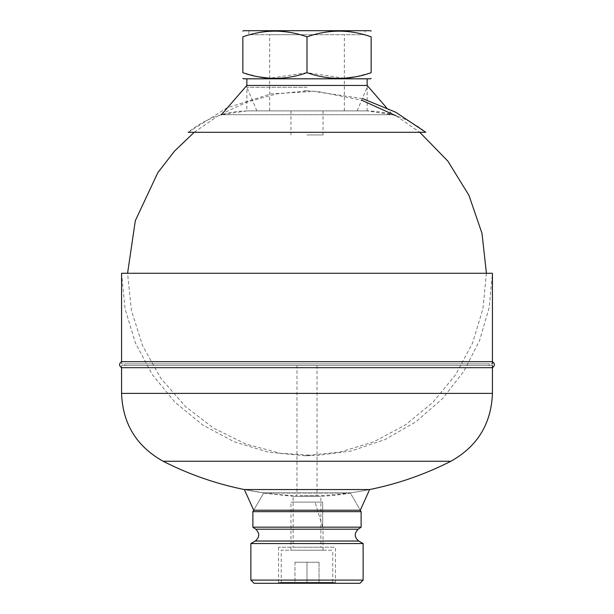 <?xml version="1.0" encoding="UTF-8"?>
<svg xmlns="http://www.w3.org/2000/svg" width="614" height="614" viewBox="0 0 614 614"><rect width="100%" height="100%" fill="white"/><g stroke="black" fill="none" stroke-linecap="round" stroke-linejoin="round"><path stroke-width="0.46" stroke-dasharray="3.07 2.3" d="M307 110.888L256.882 110.888L307 110.888M307 134.942L323.041 134.942L307 134.942M248.002 110.888L365.998 110.888L248.002 110.888C225.591 111.111 205.659 118.249 188.199 132.302L227.057 107.857L270.789 93.888L316.624 91.279L361.654 100.197M365.998 110.888C388.409 111.111 408.341 118.249 425.801 132.302L188.199 132.302M396.207 115.862L419.784 132.302M486.418 273.268L482.919 308.857L472.534 343.08L455.68 374.624L432.993 402.27L405.347 424.957L373.803 441.811L339.58 452.196L303.991 455.695L268.402 452.196L234.18 441.811L202.643 424.957L174.998 402.27L152.31 374.624L135.448 343.08L125.072 308.857L121.564 273.268L492.436 273.268L489.189 307.545L479.557 340.601L463.885 371.255L442.74 398.417L415.862 421.849L384.94 439.601L351.162 450.998L315.803 455.603L280.23 453.255L245.792 444.022L213.802 428.273L185.489 406.598L160.975 378.485L142.678 345.928L131.388 310.369L127.574 273.268M121.564 361.677L121.564 363.879L121.564 361.677L492.436 361.677L492.436 363.879L121.564 363.879L492.436 363.879M124.772 363.879L489.228 363.879L124.772 363.879L489.228 363.879L124.772 363.879L124.772 365.483L124.772 363.879M124.772 365.483L489.228 365.483L124.772 365.483M336.272 583.3L277.728 583.3L336.272 583.3L335.467 582.502L278.533 582.502L335.467 582.502L335.467 547.212L278.533 547.212L335.467 547.212M250.865 580.092L363.135 580.092M254.073 583.3L359.927 583.3M293.131 547.212L320.869 547.212L293.131 547.212L293.131 496.358L320.869 496.358L293.131 496.358L263.598 493.088L350.402 493.088L263.598 493.088L253.705 510.226L360.295 510.226L350.402 493.088A260.612 260.612 0 0 1 320.869 496.358L320.869 547.212M363.135 543.559L250.865 543.559M361.124 527.165L252.876 527.165M361.124 511.662L252.876 511.662M365.138 30.7L248.862 30.7L365.138 30.7L365.138 34.706L248.862 34.706L365.138 34.706M307 34.706L269.653 34.706L307 34.706M258.816 76.88L242.852 72.682L242.852 36.832C264.173 29.272 285.556 29.272 307 36.832C328.329 29.272 349.711 29.272 371.148 36.832L371.148 72.682L355.184 76.88M344.347 78.239L307 72.682L307 36.832M307 72.682L269.653 78.239M370.449 30.7L243.551 30.7M370.449 78.815L243.551 78.815M307 87.272L246.859 87.272L307 87.272M307 78.815L246.859 78.815L307 78.815M299.916 495.644L317.024 495.644L299.916 495.644M299.916 365.483L317.024 365.483L299.916 365.483M175.88 365.483L492.436 365.483L175.88 365.483M317.024 365.483L317.024 495.644A316.747 316.747 0 0 0 369.628 489.55L244.372 489.55A316.747 316.747 0 0 0 296.976 495.644L296.976 365.483M263.736 492.835L244.372 489.55A316.747 316.747 0 0 0 263.736 492.835L350.264 492.835L263.736 492.835L253.705 510.226M322.672 526.981L322.672 502.106L290.959 502.106L322.672 502.106L315.02 502.106L322.672 502.106L322.672 526.981L315.02 502.106L322.672 526.981M319.027 562.247L294.973 562.247L319.027 562.247L319.027 582.295L307 582.295L319.027 582.295L319.027 562.247M307 562.247L307 582.295L294.973 582.295L307 582.295L307 562.247M294.973 562.247L294.973 582.295L294.973 562.247M281.243 582.295L332.757 582.295L281.243 582.295L281.243 550.221L332.757 550.221L281.243 550.221M290.959 550.221L323.041 550.221L290.959 550.221L290.959 502.106M350.502 365.483L121.564 365.483L350.502 365.483M121.564 367.694L121.564 365.483L121.564 367.694L492.436 367.694L492.436 365.483M386.429 107.619L392.599 114.726L221.401 114.726L392.599 114.726L367.141 110.896L246.859 110.896L367.141 110.896L367.141 85.43L246.859 85.43L246.859 110.896L221.401 114.726M358.745 541.034L255.255 541.034M358.223 529.207L255.777 529.207M450.853 461.252L163.147 461.252M492.436 393.382L121.564 393.382M290.959 110.888L290.959 134.942M323.041 110.888L323.041 134.942M362.367 98.516L310.009 90.841L303.991 90.841L310.009 90.841M194.216 132.302L219.382 114.941L247.097 102.031L276.576 93.927L307 90.864M303.991 455.695L310.009 455.695L303.991 455.695M489.228 365.483L489.228 363.879L489.228 365.483M278.533 547.212L278.533 582.502L277.728 583.3M248.862 30.7L248.862 34.706M344.347 110.888L344.347 34.706M269.653 110.888L269.653 34.706M357.118 110.888L367.141 87.272L367.141 85.43M256.882 110.888L246.859 87.272L246.859 85.43M369.628 489.55A316.747 316.747 0 0 1 350.264 492.835L360.295 510.226M332.757 582.295L332.757 550.221M323.041 550.221L323.041 528.17"/><path stroke-width="0.92" d="M188.199 132.302L425.801 132.302L395.761 112.255L362.367 98.516M361.654 100.197L396.207 115.862M419.784 132.302L447.844 161.083L468.927 195.306L481.99 233.32L486.418 273.268M121.564 393.382C122.716 423.798 136.577 446.416 163.147 461.252L450.853 461.252C477.423 446.416 491.284 423.798 492.436 393.382L121.564 393.382L121.564 367.694L492.436 367.694C495.061 365.691 495.061 363.68 492.436 361.677L121.564 361.677L121.564 273.268L492.436 273.268L492.436 363.879M363.135 580.092L250.865 580.092L250.865 543.559L363.135 543.559L363.135 580.092L359.927 583.3L254.073 583.3L250.865 580.092M255.777 529.207L358.223 529.207L361.124 527.165L252.876 527.165L255.777 529.207C259.883 533.336 259.707 537.281 255.255 541.034L250.865 543.559M252.876 527.165L252.876 511.662L361.124 511.662L361.124 527.165M163.147 461.252A316.747 316.747 0 0 0 244.372 489.55L253.705 510.226L252.876 511.662M307 72.682C285.671 80.234 264.289 80.234 242.852 72.682C242.852 80.234 242.852 80.234 242.852 72.682C242.852 80.234 242.852 80.234 242.852 72.682L242.852 36.832C242.852 29.28 242.852 29.28 242.852 36.832C242.852 29.28 242.852 29.28 242.852 36.832C264.289 29.272 285.671 29.272 307 36.832L307 72.682C328.436 80.234 349.827 80.234 371.148 72.682L371.148 36.832C349.827 29.272 328.444 29.272 307 36.832M371.148 72.682C371.148 80.234 371.148 80.234 371.148 72.682C371.148 80.234 371.148 80.234 371.148 72.682M371.148 36.832C371.148 29.28 371.148 29.28 371.148 36.832C371.148 29.28 371.148 29.28 371.148 36.832M355.184 76.88L344.347 78.239M269.653 78.239L258.816 76.88M242.852 31.107L243.551 30.7L370.449 30.7L371.148 31.107M242.852 78.408L243.551 78.815L370.449 78.815L371.148 78.408M244.372 489.55L369.628 489.55A316.747 316.747 0 0 0 450.853 461.252M253.705 510.226L360.295 510.226L361.124 511.662M386.429 107.619L367.141 85.43L246.859 85.43L246.859 78.815M255.255 541.034L358.745 541.034L363.135 543.559M127.574 273.268L135.318 220.71L157.859 172.618L174.522 151.105L194.216 132.302M358.223 529.207C354.117 533.336 354.293 537.281 358.745 541.034M367.141 85.43L367.141 78.815M492.436 393.382L492.436 365.483M360.295 510.226L369.628 489.55M121.564 361.677C118.939 363.68 118.939 365.691 121.564 367.694M246.859 85.43L221.401 114.726"/></g></svg>
